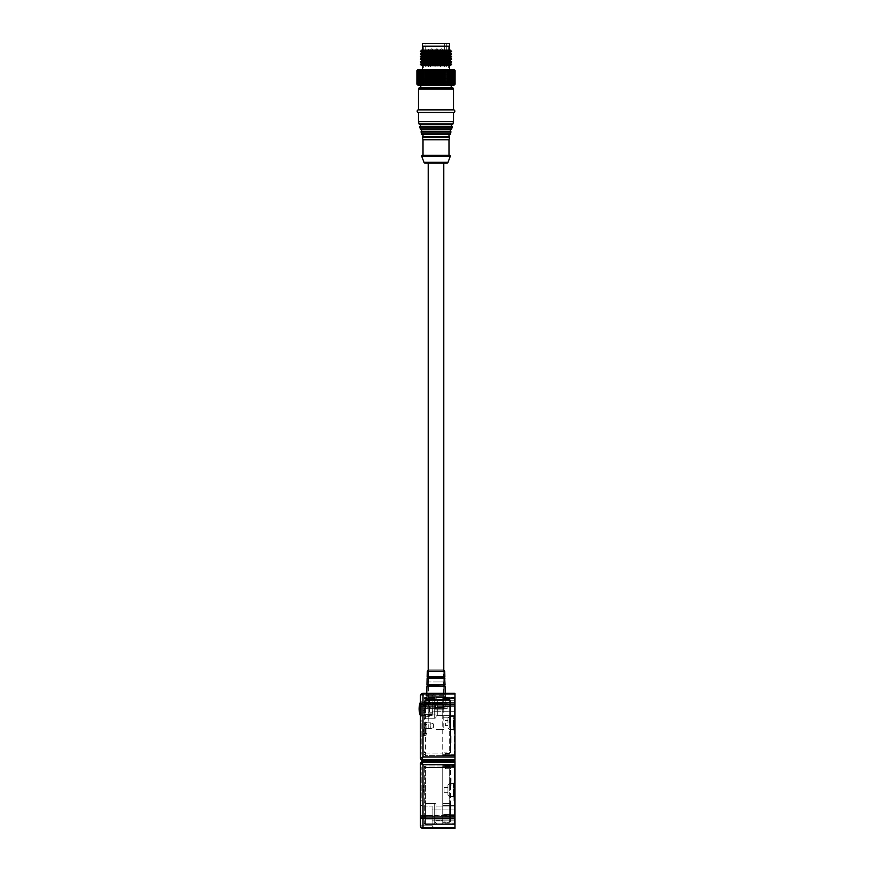 <?xml version="1.0" encoding="UTF-8"?>
<svg xmlns="http://www.w3.org/2000/svg" width="872" height="872" viewBox="0 0 872 872"><rect width="100%" height="100%" fill="white"/><g stroke="black" fill="none" stroke-linecap="round" stroke-linejoin="round"><path stroke-width="0.65" stroke-dasharray="4.36 3.27" d="M453.8 723.019L453.8 729.515L454.454 730.169L454.454 715.879L454.454 730.169L454.454 715.879L454.454 730.169L453.8 729.515L453.8 716.522L454.454 715.879L453.8 716.522L453.8 723.019M449.516 723.019L449.516 716.522L449.516 723.019M447.957 723.019L447.957 718.081L447.957 723.019M445.352 723.019L445.352 725.624L445.352 723.019M425.536 707.039L436 707.301L424.828 707.301L424.828 708.598L436 708.598L424.828 708.598L425.089 712.762L425.089 704.958L425.089 708.86L422.484 708.86L446.911 708.86L436 708.598L447.173 708.598L447.173 707.301L436 707.301L446.911 707.039L425.536 707.039L446.464 707.039M432.883 708.86L432.883 703.66L432.883 708.86M435.477 708.86L435.477 703.66L435.477 708.86M443.281 708.86L443.281 707.824L443.281 708.86M446.464 708.86L425.536 708.86M428.871 669.881L443.129 669.881L428.566 669.881L428.337 681.969L436 681.969L428.337 681.969L428.337 708.86L436 708.86L428.337 708.86M443.663 708.86L436 708.86L443.663 708.86L443.663 681.969L436 681.969L443.663 681.969L443.401 669.881L428.599 669.881L443.129 669.881M446.464 704.184L425.536 704.184L446.911 704.184L436 703.922L447.173 703.922L447.173 702.625L436 702.625L446.911 702.363L425.536 702.363L446.464 702.363M445.221 702.363L436 702.363L445.221 702.363L445.221 700.543L426.79 700.543L445.614 700.543L436 700.281L445.875 700.281L445.875 699.508L436 699.508L445.614 699.246L426.79 699.246L445.211 699.246L445.875 697.687L436 697.687L445.875 697.687L445.875 696.902L436 696.902L445.614 696.652L426.79 696.652L445.211 696.652L445.875 695.093L426.125 695.093L445.875 695.093L445.875 694.308L426.125 694.308L445.875 694.308L426.779 694.047L445.221 694.047L445.211 693.273M426.779 702.363L436 702.363L426.779 702.363L426.779 700.543L436 700.543L426.386 700.543L436 700.281L426.125 700.281L426.125 699.508L436 699.508L426.125 699.508L426.779 697.949L445.221 697.949L426.386 697.949L436 697.687L426.125 697.687L426.125 696.902L436 696.902L426.125 696.902L436 696.652L426.779 696.652L426.779 695.344L445.221 695.344L426.386 695.344L426.79 693.273M436 704.184L445.221 704.184L436 704.184M436 707.039L445.221 707.039L436 707.039M425.536 704.184L436 703.922L424.828 703.922L424.828 702.625L436 702.625L425.536 702.363M436 699.246L426.779 699.246L436 699.246M422.353 78.687L449.647 78.687L422.353 78.687A1.297 1.297 0 0 1 423.661 79.984L423.661 81.281L448.339 81.281L423.661 81.281A1.297 1.297 0 0 1 422.353 82.578L449.647 82.578L422.353 82.578M449.647 78.687A1.297 1.297 0 0 0 448.339 79.984L448.339 81.281A1.297 1.297 0 0 0 449.647 82.578M436 163.14L443.793 163.14L436 163.14M436 729.646L443.793 729.646L436 729.646M436 155.347L448.993 155.347L436 155.347M423.007 139.749L448.993 139.749M418.462 112.466L453.538 112.466M418.462 121.557L453.538 121.557M418.462 109.861L453.538 109.861M436 82.578L451.206 82.578L436 82.578M436 87.778L451.206 87.778L436 87.778M436 74.785L451.206 74.785L436 74.785M436 78.687L451.206 78.687L436 78.687M436 46.194L449.647 46.194L436 46.194M422.353 43.6L446.737 43.6L444.709 43.6L446.737 43.6L446.737 66.991L425.22 66.991L446.737 66.991L446.737 43.6L425.22 43.6L449.647 43.6M429.504 66.991L428.468 66.991L429.504 66.991M441.45 66.991L442.486 66.991L441.45 66.991M436.905 66.991L437.94 66.991L436.905 66.991M431.738 66.991L432.774 66.991L431.738 66.991M422.484 155.347L449.516 155.347M419.759 87.778L452.241 87.778M444.709 66.991L444.709 43.6L444.709 66.991L446.737 66.991L444.709 66.991M436 66.991L434.965 66.991L436 66.991M448.339 74.785L448.339 46.194L448.339 71.406L423.661 71.406L448.339 71.406L449.124 72.191L422.876 72.191L449.124 72.191M423.661 74.785L423.661 46.194L423.661 71.406L422.876 72.191M436 50.096L449.647 50.096L436 50.096M436 85.184L420.664 85.184L436 85.184M436 72.191L420.664 72.191L436 72.191M451.587 53.999L420.413 53.999M450.29 52.691L421.71 52.691M451.587 59.187L420.413 59.187M450.29 57.89L421.71 57.89M451.587 64.386L420.413 64.386M450.29 63.089L421.71 63.089M436 65.683L449.647 65.683L436 65.683M436 69.586L449.647 69.586L436 69.586M450.29 50.096L421.71 50.096M451.587 51.394L420.413 51.394M454.061 85.184L417.939 85.184M417.034 70.621L417.873 69.716L416.925 70.621L416.903 84.137L417.873 85.053L417.034 84.137L417.089 70.621L417.034 84.137M417.089 84.137L418.08 85.053L417.307 84.137L417.307 70.621L418.08 69.716L418.08 85.053M418.484 70.621L418.484 84.137L420.326 85.053L420.326 69.716L419.236 70.621L419.563 69.716L417.732 70.621L418.429 69.716L417.405 70.621L417.307 84.137M417.405 84.137L418.429 85.053L417.732 84.137L417.732 70.621M417.862 70.621L417.732 84.137M417.862 84.137L418.931 85.053L418.298 84.137L418.298 70.621M420.326 85.053L420.326 69.716M420.119 84.137L421.22 85.053L421.22 69.716L420.119 70.621L419.868 84.137M421.22 85.053L421.22 69.716M421.132 84.137L422.222 85.053L422.222 69.716L421.132 70.621L420.849 84.137M422.222 85.053L422.222 69.716M422.266 84.137L423.345 85.053L423.345 69.716L422.266 70.621L421.95 84.137M423.345 85.053L423.345 69.716M423.171 70.621L423.171 84.137M423.509 84.137L424.566 85.053L424.49 70.621L424.49 84.137M424.86 84.137L425.885 85.053L425.907 70.621L425.907 84.137M426.299 84.137L427.28 85.053L427.4 84.137L427.4 70.621L427.4 84.137M427.803 84.137L428.741 85.053L428.959 84.137L428.959 70.621L428.959 84.137M429.384 84.137L430.267 85.053L430.583 84.137L430.583 70.621L430.583 84.137M431.019 84.137L431.836 85.053L432.25 84.137L432.25 70.621L432.25 84.137M432.697 84.137L433.439 85.053L433.94 84.137L433.94 70.621L433.94 84.137M434.398 84.137L435.063 85.053L435.651 84.137L435.651 70.621L435.651 84.137M436.109 84.137L436.698 85.053L437.363 84.137L437.363 70.621L437.363 84.137M437.82 84.137L438.322 85.053L439.063 84.137L439.063 70.621L439.063 84.137M439.51 84.137L439.935 85.053L440.742 84.137L440.742 70.621L440.742 84.137M441.178 84.137L441.515 85.053L442.387 84.137L442.387 70.621L442.387 84.137M442.813 84.137L443.041 85.053L443.968 84.137L443.968 70.621L443.968 84.137M444.382 84.137L444.513 85.053L445.494 84.137L445.494 70.621L445.494 84.137M445.886 84.137L445.919 85.053L446.944 84.137L446.944 70.621L446.944 84.137M447.314 84.137L447.249 85.053L448.306 84.137L448.306 70.621L448.306 84.137M448.644 84.137L448.491 85.053L449.56 84.137L449.56 70.621L449.56 84.137M449.876 84.137L449.625 85.053L450.715 84.137L450.715 70.621L450.715 84.137M450.998 84.137L450.65 85.053L451.751 84.137L451.751 70.621L451.751 84.137M452.001 84.137L451.554 85.053L452.655 84.137L452.655 70.621L452.655 84.137M452.873 84.137L453.418 70.621L453.418 84.137M453.603 84.137L452.993 85.053L454.05 84.137L454.05 70.621L454.05 84.137M454.203 84.137L453.505 85.053L454.541 84.137L454.541 70.621L454.541 84.137M454.65 84.137L453.876 85.053L454.879 84.137L454.879 70.621L454.879 84.137M454.944 84.137L454.356 84.878M419.236 70.621L419.236 84.137M419.018 84.137L419.018 70.621M450.29 55.296L421.71 55.296M419.563 69.716L419.563 85.053M451.587 56.593L420.413 56.593M418.931 69.716L418.931 85.053M450.29 60.495L421.71 60.495M451.587 61.792L420.413 61.792M418.429 69.716L418.429 85.053M450.29 65.683L421.71 65.683M418.08 69.716L417.089 70.621M417.939 69.586L454.061 69.586M454.356 69.88L454.944 70.621M454.879 70.621L453.876 69.716L454.65 70.621M454.541 70.621L453.505 69.716L454.203 70.621M454.05 70.621L452.993 69.716L453.603 70.621M453.418 70.621L452.339 69.716L452.873 70.621M452.655 70.621L451.554 69.716L452.001 70.621M451.751 70.621L450.65 69.716L450.998 70.621M450.715 70.621L449.625 69.716L449.876 70.621M449.56 70.621L448.491 69.716L448.644 70.621M448.306 70.621L447.249 69.716L447.314 70.621M446.944 70.621L445.919 69.716L445.886 70.621M445.494 70.621L444.513 69.716L444.382 70.621M443.968 70.621L443.041 69.716L442.813 70.621M442.387 70.621L441.515 69.716L441.178 70.621M440.742 70.621L439.935 69.716L439.51 70.621M439.063 70.621L438.322 69.716L437.82 70.621M437.363 70.621L436.698 69.716L436.109 70.621M435.651 70.621L435.063 69.716L434.398 70.621M433.94 70.621L433.439 69.716L432.697 70.621M432.25 70.621L431.836 69.716L431.019 70.621M430.583 70.621L430.267 69.716L429.384 70.621M428.959 70.621L428.741 69.716L427.803 70.621M427.4 70.621L427.28 69.716L426.299 70.621M425.907 70.621L425.885 69.716L424.86 70.621M424.49 70.621L424.566 69.716L423.509 70.621M424.566 85.053L424.566 69.716M417.873 69.716L417.873 85.053M425.885 85.053L425.885 69.716M417.808 69.716L417.808 85.053M427.28 85.053L427.28 69.716M417.895 69.716L417.895 85.053M428.741 85.053L428.741 69.716M418.124 69.716L418.124 85.053M430.267 85.053L430.267 69.716M418.495 69.716L418.495 85.053M431.836 85.053L431.836 69.716M419.007 69.716L419.007 85.053M433.439 85.053L433.439 69.716M419.661 69.716L419.661 85.053M435.063 85.053L435.063 69.716M420.446 69.716L420.446 85.053M436.698 85.053L436.698 69.716M421.35 69.716L421.35 85.053M438.322 85.053L438.322 69.716M422.375 69.716L422.375 85.053M439.935 85.053L439.935 69.716M423.509 69.716L423.509 85.053M441.515 85.053L441.515 69.716M424.751 69.716L424.751 85.053M443.041 85.053L443.041 69.716M444.513 85.053L444.513 69.716M445.919 85.053L445.919 69.716M447.249 85.053L447.249 69.716M448.491 85.053L448.491 69.716M449.625 85.053L449.625 69.716M450.65 85.053L450.65 69.716M451.554 85.053L451.554 69.716M452.339 85.053L452.339 69.716M452.993 85.053L452.993 69.716M453.505 85.053L453.505 69.716M453.876 85.053L453.876 69.716M454.105 85.053L454.105 69.716M455.064 84.137L455.064 70.621L455.086 84.137M454.192 85.053L454.192 69.716M454.127 85.053L454.127 69.716M447.434 69.716L447.434 85.053M453.92 85.053L453.92 69.716M448.655 69.716L448.655 85.053M453.571 85.053L453.571 69.716M449.778 69.716L449.778 85.053M453.069 85.053L453.069 69.716M450.78 69.716L450.78 85.053M452.437 85.053L452.437 69.716M451.674 69.716L451.674 85.053M453.157 723.019L453.157 716.522L454.454 715.225L454.454 730.823L454.454 715.225L454.454 730.823L454.454 715.225L453.157 716.522L453.157 729.515L454.454 730.823L453.157 729.515L453.157 723.019M450.552 723.019L450.552 716.522L450.552 723.019M454.454 721.874L454.454 729.711L454.454 720.686L454.454 729.711L454.454 720.686L453.93 728.512L453.93 721.874M454.454 706.266L454.454 715.749L454.454 697.295L454.454 715.749L454.454 706.266L442.758 706.266L442.758 715.749L454.454 715.749L442.758 715.749L442.758 698.592L442.758 715.749L454.454 715.749L442.758 715.749L442.758 698.592L442.758 755.512L454.454 755.512L454.454 754.204L454.454 755.512L442.758 755.512L444.055 755.512L442.758 755.512L442.758 697.295L454.454 697.295L442.758 697.295L454.454 697.295L442.758 697.295L454.454 697.295L442.758 697.295L442.758 717.83L442.758 706.266L454.454 706.266M454.454 697.676L454.454 705.873L454.454 697.676L442.758 697.676L442.758 704.947L442.758 697.295L454.454 697.676M454.454 705.873L454.454 754.204L454.454 705.873L442.758 705.873L442.758 704.947L442.758 705.873L454.454 705.873M454.454 728.523L453.93 729.711L453.93 728.512M447.957 697.295L446.649 697.295L447.957 697.295L447.957 699.377L446.649 700.674L447.957 699.377L449.254 699.377L442.758 699.377L449.254 699.377L447.957 699.377L447.957 697.295M445.352 755.512L444.055 755.512L445.352 755.512L445.352 753.43L444.055 752.133L445.352 753.43L449.254 753.43L445.352 753.43L445.352 755.512M442.758 698.592L442.758 697.295L442.758 698.592L454.454 698.592L442.758 698.592M442.758 717.83L449.254 717.83L449.254 700.674L442.758 700.674L449.254 700.674L449.254 717.83L449.254 700.674L446.649 700.674L446.649 697.295L446.649 700.674L449.254 700.674L449.254 699.377L442.758 699.377L449.254 699.377A1.297 1.297 0 0 1 450.552 700.674L450.552 719.128L450.552 700.674A1.297 0.916 180 0 0 449.254 699.758A1.297 0.916 180 0 1 450.552 700.674A1.297 1.297 0 0 0 449.254 699.377A1.297 1.297 0 0 1 450.552 700.674A1.297 1.297 0 0 0 449.254 699.377A1.297 1.297 0 0 1 450.552 700.674A1.297 1.297 0 0 0 449.254 699.377A1.297 1.297 0 0 1 450.552 700.674L449.254 700.674L449.254 717.83L442.758 717.83M450.552 736.502L450.552 735.87M451.075 741.691L451.075 736.033L451.075 742.682L451.075 740.775L450.552 741.691M450.552 752.133L450.552 706.734L450.552 752.133A1.297 1.297 0 0 1 449.254 753.43A1.297 1.297 0 0 0 450.552 752.133L444.055 752.133L444.055 755.512L444.055 752.133L449.254 752.133L449.254 706.734L449.254 752.133L450.552 752.133A1.297 1.297 0 0 1 449.254 753.43L449.254 752.133L449.254 753.43A1.297 1.297 0 0 0 450.552 752.133M450.552 742.519L451.075 736.033L450.552 742.519M451.075 735.87L451.075 742.682L450.552 738.628M449.254 705.808A1.297 0.916 0 0 1 450.552 706.734A1.297 0.916 0 0 0 449.254 705.808L442.758 705.808L449.254 705.808L449.254 699.758L449.254 706.734L442.758 706.734L449.254 706.734L449.254 705.808M450.552 719.128A1.297 1.297 0 0 0 449.254 717.83A1.297 1.297 0 0 1 450.552 719.128A1.297 1.297 0 0 0 449.254 717.83A1.297 1.297 0 0 1 450.552 719.128A1.297 1.297 0 0 0 449.254 717.83A1.297 1.297 0 0 1 450.552 719.128M451.075 738.628L451.075 736.502M451.075 742.682L451.075 736.033L450.552 742.682M432.883 710.756L432.883 706.974L432.883 713.797L432.098 714.582L421.71 714.582L421.71 703.148L421.71 715.749L421.71 701.84L421.71 714.582L429.504 714.582L429.504 708.86L429.504 716.261L429.504 701.459L429.504 714.582M429.765 704.042L429.765 702.876L432.098 703.279L432.098 704.042L429.765 704.042L429.765 703.279L432.098 703.148L432.883 703.922L432.883 706.974M429.504 703.148L421.71 703.148L432.098 703.148L432.098 713.678L429.765 713.678L429.765 714.441L432.098 714.441L432.098 704.042L429.765 703.693M421.71 709.372L421.71 708.358L421.71 709.372M420.413 708.86L420.413 701.84L420.413 708.86M432.883 712.784L432.883 704.936L432.883 712.784L424.304 712.784L424.304 704.936L424.304 712.784L421.71 710.189M432.883 712.762L425.089 712.762L422.484 708.86L425.089 704.958L432.883 704.958L424.304 704.936L421.71 707.541M429.765 714.844L432.098 714.441L432.098 713.678L429.765 714.441M425.089 724.458A0.785 0.785 0 0 1 424.304 723.673C424.304 721.449 424.304 721.449 424.304 723.673C424.304 721.449 424.304 721.449 424.304 723.673L424.304 727.837L424.304 723.673C424.304 721.449 424.304 721.449 424.304 723.673C424.304 721.449 424.304 721.449 424.304 723.673L424.304 728.894L424.304 723.673A0.785 0.785 0 0 0 425.089 724.458L426.909 724.458L425.089 724.458L426.909 724.458L426.909 727.052L424.304 727.837L424.304 733.548C424.304 736.23 424.304 736.23 424.304 733.548C424.304 736.23 424.304 736.23 424.304 733.548L424.304 728.894L424.304 733.548C424.304 736.23 424.304 736.23 424.304 733.548C424.304 736.23 424.304 736.23 424.304 733.548L424.304 727.837A0.785 0.785 0 0 1 425.089 727.052L424.304 727.837A0.785 0.785 0 0 1 425.089 727.052A0.785 0.785 0 0 0 424.304 727.837L425.089 727.052A0.785 0.785 0 0 0 424.304 727.837A0.785 0.785 0 0 1 425.089 727.052L424.304 727.837A0.785 0.785 0 0 1 425.089 727.052L426.909 727.052L426.909 724.458L426.909 727.052L425.089 727.052L426.909 727.052L426.909 722.844L430.801 722.844L430.801 728.632L426.909 728.632L430.801 728.632L433.406 727.542L430.801 728.632L430.801 725.755L430.801 728.665L425.089 728.447L426.909 728.447L426.909 734.845L426.909 728.447L424.304 728.894L426.909 728.447L426.909 727.052L426.909 734.845L426.909 727.052L425.089 727.052L426.909 727.052L426.909 724.458L425.089 724.458A0.785 0.785 0 0 1 424.304 723.673L425.089 724.458L424.304 723.673A0.785 0.785 0 0 0 425.089 724.458L424.304 723.673L426.909 724.458L426.909 722.768L430.801 722.866L430.801 725.755L430.801 722.866L426.909 722.768L426.909 724.458L425.089 724.458L425.089 725.755L425.089 722.768L425.089 724.458M424.304 711.214L424.304 700.783C424.969 701.764 424.969 703.791 424.304 706.876L425.601 704.903A1.297 0.916 0 0 0 424.304 705.819L425.601 705.819L425.601 753.037L424.304 752.503M426.909 702.363L445.091 702.363L426.909 702.363L426.909 693.273L445.091 693.273L426.909 693.273M445.091 702.363L445.091 693.273M454.966 711.716L432.098 711.716L432.098 700.805L454.966 700.805L454.966 711.716L432.098 711.716L432.098 700.805L432.098 711.716L454.966 711.716L454.966 700.805L454.966 711.716L454.966 700.805L432.098 700.805L432.098 711.716L454.966 711.716M433.406 723.967L433.406 727.542L433.406 723.967L433.406 727.542L433.406 723.967L430.801 722.866L433.406 723.967M433.406 723.934L433.406 727.564L430.801 728.665L433.406 727.564L433.406 723.934L433.406 727.564L433.406 723.934L430.801 722.844L433.406 723.934M424.304 729.646L423.781 736.132L424.304 729.646M424.304 703.66L424.304 719.52L424.304 703.66A1.297 1.297 0 0 1 425.601 702.363A1.297 1.297 0 0 0 424.304 703.66A1.297 1.297 0 0 1 425.601 702.363L442.758 702.363L425.601 702.363A1.297 1.297 0 0 0 424.304 703.66L425.601 703.66L425.601 706.266L424.304 706.266L425.601 706.266L425.601 703.66L424.304 703.66M424.304 731.772L423.781 729.483L423.781 736.132L423.781 729.483L424.304 731.772M424.304 719.52A1.297 1.297 0 0 1 425.601 718.212A1.297 1.297 0 0 0 424.304 719.52A1.297 1.297 0 0 1 425.601 718.212A1.297 1.297 0 0 0 424.304 719.52A1.297 1.297 0 0 1 425.601 718.212L434.703 718.212L425.601 718.212L434.703 718.212L425.601 718.212L425.601 706.266L425.601 718.212L425.601 706.266L424.304 706.266M424.304 704.402L424.304 698.461A1.297 0.916 180 0 1 425.601 697.546A1.297 0.916 180 0 0 424.304 698.461A1.297 1.297 0 0 1 425.601 697.164L454.966 697.164L425.601 697.164A1.297 1.297 0 0 0 424.304 698.461L424.304 700.783M425.601 753.037L442.758 753.037L425.601 753.037L425.601 755.643L424.304 754.335L425.601 755.643L454.966 755.643L425.601 755.643L425.601 753.037L424.304 751.206M454.966 754.335L454.966 705.819L454.966 755.643L454.966 754.335L442.758 754.335L442.758 755.643L442.758 753.037L442.758 755.643L442.758 754.335L454.966 754.335M449.778 702.363L442.758 702.363L449.778 702.363L449.778 700.805L447.696 700.281L449.778 700.805L449.778 702.363M424.599 706.266L434.703 706.266L434.703 718.212A1.297 1.297 0 0 0 436 716.915L436 706.266L436 716.915A1.297 1.297 0 0 1 434.703 718.212L434.703 706.266L425.601 706.266L434.703 706.266L425.601 706.266L425.601 698.461L424.304 698.461A1.297 1.297 0 0 1 425.601 697.164A1.297 1.297 0 0 0 424.304 698.461A1.297 1.297 0 0 1 425.601 697.164L454.966 697.164L442.758 697.164L454.966 697.164L442.758 697.164L442.758 703.66L437.297 703.66L442.758 703.66L442.758 698.461L442.758 699.769L437.297 699.769L437.297 706.266L437.297 699.769L436 698.461L436.948 697.164L436 698.461L437.297 699.769L442.758 699.769L442.758 697.164L442.758 703.66L442.758 697.164L447.696 697.164L447.696 700.281L447.696 697.164L425.601 697.164L454.966 697.546L454.966 704.903L454.966 697.164L454.966 715.618L454.966 697.164L454.966 715.618L454.966 697.164L425.601 697.546L425.601 705.819L454.966 705.819L454.966 704.903L454.966 705.819L424.686 705.819M454.966 759.534L421.71 759.534L454.966 759.534L421.71 759.534L423.007 756.94L454.966 756.94L454.966 760.319M454.966 756.94L454.966 704.74L423.007 704.74L423.007 756.94L420.413 758.237L420.413 695.867A2.594 1.842 180 0 1 423.007 694.025L423.007 702.897A2.594 1.842 0 0 0 420.413 704.74L423.007 704.74L423.007 702.897L454.966 702.897L454.966 704.74M454.966 702.897L454.966 694.025L423.007 694.025L423.007 693.273L454.966 693.273L454.966 694.025M426.909 725.755L426.909 727.052L425.089 727.052L426.909 727.052L426.909 725.755M437.297 702.363A1.297 1.297 0 0 0 436 703.66A1.297 1.297 0 0 1 437.297 702.363L437.297 703.66L437.297 702.363M436 706.266L436 716.915L436 698.461L436 706.266L434.703 706.266L434.703 718.212A1.297 1.297 0 0 0 436 716.915A1.297 1.297 0 0 1 437.297 715.618L454.966 715.618L437.297 715.618A1.297 1.297 0 0 0 436 716.915A1.297 1.297 0 0 1 437.297 715.618A1.297 1.297 0 0 0 436 716.915A1.297 1.297 0 0 1 437.297 715.618L437.297 706.266L454.966 706.266L437.297 706.266L437.297 715.618L437.297 703.66L437.297 706.266L454.966 706.266L437.297 706.266L437.297 715.618A1.297 1.297 0 0 0 436 716.915A1.297 1.297 0 0 1 434.703 718.212L434.703 698.461L425.601 698.461L434.703 698.461L434.703 697.164L434.703 698.461L436 698.461L434.703 698.461L434.703 706.266L436 706.266L434.703 706.266L434.703 703.66L425.601 703.66L425.601 702.363L425.601 703.66L434.703 703.66L434.703 702.363L434.703 703.66L436 703.66L434.703 703.66L434.703 706.266L436 706.266M434.703 693.273L423.007 693.273L434.703 693.273L432.098 695.867L432.098 706.266L432.098 695.867L434.703 693.273M454.966 700.805L432.098 700.805L454.966 700.805M442.758 699.769L442.758 697.164L442.758 699.769L449.254 699.758L442.758 699.758M426.909 722.866L426.909 728.665L426.909 722.866M426.909 728.469L430.801 728.665L430.801 722.844L426.909 722.844L426.909 728.469M432.098 715.618L432.098 695.867L432.098 715.618L423.007 715.618L432.098 715.618M421.71 760.319L421.71 759.534A1.297 1.297 0 0 1 420.413 758.237A1.297 1.297 0 0 0 421.71 759.534M421.71 708.86L421.71 715.879L421.71 708.86M420.413 706.266L420.413 718.212L420.413 695.867L420.413 718.212L420.413 706.266L423.007 706.266L423.007 715.618A2.594 2.594 0 0 0 420.413 718.212A2.594 2.594 0 0 1 423.007 715.618A2.594 2.594 0 0 0 420.413 718.212A2.594 2.594 0 0 1 423.007 715.618L423.007 706.266L432.098 706.266L423.007 706.266L423.007 693.273A2.594 2.594 0 0 0 420.413 695.867A2.594 2.594 0 0 1 423.007 693.273A2.594 2.594 0 0 0 420.413 695.867A2.594 2.594 0 0 1 423.007 693.273A2.594 2.594 0 0 0 420.413 695.867A2.594 2.594 0 0 1 423.007 693.273L423.007 695.867L432.098 695.867L423.007 695.867L423.007 693.273A2.594 2.594 0 0 0 420.413 695.867A2.594 2.594 0 0 1 423.007 693.273L423.007 695.867L432.098 695.867L423.007 695.867L423.007 706.266L432.098 706.266L423.007 706.266L423.007 695.867L420.413 695.867A2.594 2.594 0 0 1 423.007 693.273A2.594 2.594 0 0 0 420.413 695.867L423.007 695.867L423.007 715.618L423.007 706.266L420.413 706.266M420.413 720.555L420.413 725.755L420.413 720.555L421.187 720.555L421.187 749.135L421.187 720.555L420.413 720.555M420.413 749.135L420.413 725.755L420.413 754.335L420.413 749.135L421.187 749.135L421.187 754.335L421.187 749.135L420.413 749.135M420.413 754.335L421.187 754.335L420.413 754.335M454.454 790.065L454.454 797.869L454.454 790.065M453.157 790.065L453.157 796.561L453.157 790.065L453.157 796.561L454.454 797.869L454.454 782.271L454.454 797.869L453.157 796.561L453.157 783.568L454.454 782.271L453.157 783.568L453.157 790.065M450.552 790.065L450.552 783.568L450.552 790.065M454.454 799.798L454.454 791.95L453.93 800.987L453.93 791.95L453.93 800.987L453.93 793.16L454.454 799.798M454.454 805.532L454.454 824.367L454.454 805.532L454.454 824.367L454.454 805.532L442.758 805.532L454.454 805.532L442.758 805.532L442.758 814.753L442.758 805.532L454.454 805.532M454.454 823.996L454.454 815.146L454.454 823.996L442.758 823.996L442.758 816.072L442.758 824.367L454.454 824.367L442.758 824.367L454.454 824.367L442.758 824.367L454.454 824.367L442.758 824.367L442.758 805.532L442.758 824.367L442.758 823.07L442.758 824.367L454.454 823.996M454.454 815.146L454.454 765.387L454.454 815.146L442.758 815.146L442.758 766.684L442.758 816.072L442.758 815.146L454.454 815.146M454.454 793.139L453.93 791.95L453.93 793.16M442.758 765.387L454.454 765.387L442.758 765.387L445.352 765.387L442.758 765.387L442.758 822.296L442.758 765.387M446.649 765.387L445.352 765.387L446.649 765.387L446.649 767.458L445.352 767.458L445.352 765.387L445.352 768.755L446.649 767.458L446.649 765.387M442.758 814.83L449.254 814.83L449.254 767.458L445.352 767.458M442.758 820.999L449.254 820.999L449.254 803.45L449.254 814.753L442.758 814.753L449.254 814.753L449.254 803.45A1.297 1.297 0 0 0 450.552 802.153A1.297 1.297 0 0 1 449.254 803.45A1.297 1.297 0 0 0 450.552 802.153A1.297 1.297 0 0 1 449.254 803.45L442.758 803.45L449.254 803.45L442.758 803.45L449.254 803.45L449.254 814.753L442.758 814.753L454.454 814.753L442.758 814.753L454.454 814.753L442.758 814.753L449.254 814.753L449.254 820.999L442.758 820.999L449.254 820.999L449.254 822.296L442.758 822.296L449.254 822.296A1.297 1.297 0 0 0 450.552 820.999L450.552 802.153L450.552 820.999L450.552 802.153L450.552 820.999L450.552 814.284L450.552 820.999L449.254 822.296A1.297 1.297 0 0 0 450.552 820.999L449.254 822.296L449.254 814.83L450.552 814.284L450.552 768.755L450.552 814.284A1.297 0.916 180 0 1 449.254 815.211L449.254 821.914A1.297 0.916 0 0 0 450.552 820.999A1.297 1.297 0 0 1 449.254 822.296L449.254 814.753L449.254 822.296A1.297 1.297 0 0 0 450.552 820.999A1.297 1.297 0 0 1 449.254 822.296L442.758 821.914M445.352 768.755L449.254 768.755L449.254 767.458L446.649 767.458M450.552 780.669L450.552 785.432L450.552 778.195L450.552 785.247L450.552 778.195L450.552 785.247L450.552 778.38L450.552 785.247L450.552 778.38L450.552 785.247L451.075 779.96L451.075 785.432L451.075 778.195L451.075 785.247L451.075 778.195L451.075 783.656L450.552 780.669M449.254 767.458A1.297 1.297 0 0 1 450.552 768.755A1.297 1.297 0 0 0 449.254 767.458L450.552 768.755L449.254 768.755L449.254 814.284L442.758 814.284M454.966 809.946L432.098 809.946L432.098 820.868L454.966 820.868L454.966 809.946L432.098 809.946L432.098 820.868L432.098 809.946L454.966 809.946L454.966 820.868L454.966 809.946L454.966 820.868L432.098 820.868L432.098 809.946L454.966 809.946M424.304 789.923L423.781 785.607L423.781 792.179L423.781 785.607L423.781 792.179L424.304 789.923M424.304 767.327L424.304 823.201L424.304 767.327A1.297 1.297 0 0 1 425.601 766.03A1.297 1.297 0 0 0 424.304 767.327A1.297 1.297 0 0 1 425.601 766.03A1.297 1.297 0 0 0 424.304 767.327A1.297 1.297 0 0 1 425.601 766.03A1.297 1.297 0 0 0 424.304 767.327L425.601 767.327L425.601 815.854L424.304 815.854A1.297 0.916 180 0 0 425.601 816.77A1.297 0.916 180 0 1 424.304 815.854L425.601 815.854L425.601 767.327L424.304 767.327A1.297 1.297 0 0 1 425.601 766.03L454.966 766.03L425.601 766.03A1.297 1.297 0 0 0 424.304 767.327M424.304 785.443L423.781 787.351M424.304 786.108L423.781 787.58L423.781 785.443M423.781 787.405L423.781 786.108M425.601 824.116A1.297 0.916 0 0 1 424.304 823.201A1.297 0.916 0 0 0 425.601 824.116L425.601 816.77L425.601 824.498L424.304 823.201A1.297 1.297 0 0 0 425.601 824.498L424.304 823.201A1.297 1.297 0 0 0 425.601 824.498L454.966 824.498L425.601 824.498A1.297 1.297 0 0 1 424.304 823.201A1.297 1.297 0 0 0 425.601 824.498L454.966 824.498L425.601 824.498A1.297 1.297 0 0 1 424.304 823.201A1.297 1.297 0 0 0 425.601 824.498L454.966 824.498L425.601 824.498A1.297 1.297 0 0 1 424.304 823.201L434.703 823.201L425.601 823.201L425.601 824.498L425.601 815.407L424.304 815.407L425.601 815.407L425.601 803.45A1.297 1.297 0 0 1 424.304 802.153A1.297 1.297 0 0 0 425.601 803.45A1.297 1.297 0 0 1 424.304 802.153A1.297 1.297 0 0 0 425.601 803.45L434.703 803.45L425.601 803.45L434.703 803.45L425.601 803.45L425.601 823.201L424.304 823.201A1.297 1.297 0 0 0 425.601 824.498L454.966 824.116L454.966 806.055L454.966 824.498L454.966 806.055L454.966 824.498L425.601 824.116M454.966 767.327L454.966 815.854L454.966 766.03L454.966 767.327L425.601 767.327L425.601 766.03L425.601 767.327L454.966 767.327M420.413 816.933L420.413 763.436L423.007 764.733L423.007 816.933L420.413 816.933L420.413 815.407L423.007 815.407L420.413 815.407L423.007 815.407L423.007 806.055L423.007 815.407L432.098 815.407L423.007 815.407L423.007 825.806L423.007 815.407L420.413 815.407L420.413 803.45L420.413 825.806L423.007 825.806L420.413 825.806L423.007 825.806L423.007 806.055L423.007 815.407L432.098 815.407L423.007 815.407L423.007 825.806L420.413 825.806A2.594 2.594 0 0 0 423.007 828.4L423.007 825.806L432.098 825.806L423.007 825.806L423.007 828.4A2.594 2.594 0 0 1 420.413 825.806A2.594 2.594 0 0 0 423.007 828.4L423.007 825.806L432.098 825.806L432.098 806.055L432.098 825.806L434.703 828.4L432.098 825.806L432.098 806.055L432.098 825.806L423.007 825.806L423.007 828.4A2.594 2.594 0 0 1 420.413 825.806A2.594 2.594 0 0 0 423.007 828.4A2.594 2.594 0 0 1 420.413 825.806A2.594 2.594 0 0 0 423.007 828.4A2.594 2.594 0 0 1 420.413 825.806L420.413 803.45L420.413 825.806A2.594 2.594 0 0 0 423.007 828.4L434.703 828.4L423.007 828.4L423.007 827.637L454.966 827.637L454.966 818.764L423.007 818.764L423.007 827.637A2.594 1.842 0 0 1 420.413 825.806L420.413 816.933A2.594 1.842 180 0 0 423.007 818.764L423.007 816.933L454.966 816.933L454.966 818.764M454.966 816.933L454.966 764.733L423.007 764.733M454.966 761.354L454.966 764.733M454.966 827.637L454.966 828.4M454.966 816.77L454.966 815.854L454.966 816.77L425.601 816.77L425.601 815.854L425.601 816.77L454.966 816.77M446.649 767.589L424.304 767.589L446.649 767.589L446.649 766.03L446.649 767.589L424.304 767.589L446.649 767.589L446.649 766.03L446.649 767.589M442.758 823.201L442.758 820.607L436 820.607L436 821.904L434.703 823.201L436 821.904L436 820.607L442.758 820.607L442.758 824.498L442.758 820.607L442.758 823.201L454.966 823.201L442.758 823.201M425.601 803.45L425.601 823.201L425.601 815.407L434.703 815.407L434.703 803.45L434.703 823.201L434.703 815.407L436 815.407L436 821.904L436 804.747L436 823.201L436 804.747L436 823.201L437.297 824.498A1.297 1.297 0 0 1 436 823.201A1.297 1.297 0 0 0 437.297 824.498L436 823.201L436 806.055L454.966 806.055L436 806.055L436 820.607L436 815.407L454.966 815.407L424.304 815.407L425.601 815.407L425.601 803.45A1.297 1.297 0 0 1 424.304 802.153M434.703 803.45A1.297 1.297 0 0 1 436 804.747A1.297 1.297 0 0 0 434.703 803.45A1.297 1.297 0 0 1 436 804.747A1.297 1.297 0 0 0 434.703 803.45L434.703 815.407L425.601 815.407L434.703 815.407L434.703 803.45A1.297 1.297 0 0 1 436 804.747M421.71 761.354L421.71 762.139A1.297 1.297 0 0 0 420.413 763.436A1.297 1.297 0 0 1 421.71 762.139L454.966 762.139M454.966 820.868L432.098 820.868L454.966 820.868M454.966 806.055L436 806.055L454.966 806.055M432.098 825.806L434.703 828.4L432.098 825.806M423.007 806.055L432.098 806.055L423.007 806.055A2.594 2.594 0 0 1 420.413 803.45A2.594 2.594 0 0 0 423.007 806.055A2.594 2.594 0 0 1 420.413 803.45A2.594 2.594 0 0 0 423.007 806.055A2.594 2.594 0 0 1 420.413 803.45A2.594 2.594 0 0 0 423.007 806.055M420.413 801.117L420.413 795.918L420.413 801.117L421.187 801.117L421.187 772.527L421.187 801.117L420.413 801.117M420.413 772.527L420.413 795.918L420.413 767.327L420.413 772.527L421.187 772.527L421.187 767.327L421.187 772.527L420.413 772.527M420.413 767.327L421.187 767.327L420.413 767.327M453.669 783.699L453.669 796.441L453.669 783.699L454.454 782.925L453.669 783.699L449.254 783.699L449.254 790.065L449.254 783.699L453.669 783.699M449.254 796.441L453.669 796.441L453.669 790.065L453.669 796.441L454.454 797.215L453.669 796.441L449.254 796.441L449.254 783.699L449.254 796.441L447.957 795.133L447.957 785.007L447.957 795.133L447.957 785.007L447.957 795.133L449.254 796.441M444.055 792.67L444.055 787.471L447.957 787.471L447.957 792.67L447.957 787.471L447.957 792.67L447.957 787.471L444.055 787.471L444.055 792.67L447.957 792.67L444.055 792.67L444.055 787.471L444.055 792.67M444.731 671.157L427.269 671.157M444.862 676.944L427.138 676.944M427.291 678.165L444.709 678.165M444.687 677.195L427.313 677.195M444.894 678.416L427.106 678.416M445.025 684.727L426.975 684.727M427.127 685.97L444.873 685.97M444.851 684.978L427.149 684.978M445.058 686.22L426.942 686.22M449.843 134.528L422.157 134.528M422.615 136.348L449.385 136.348M451.097 129.481L420.904 129.481M421.35 131.301L450.65 131.301M452.361 124.434L419.639 124.434M420.097 126.266L451.903 126.266M423.661 79.984L448.339 79.984L423.661 79.984M423.988 162.301L448.012 162.301M421.754 156.393L450.246 156.393M418.462 89.075L453.538 89.075M434.965 66.991L434.965 49.835L436 49.835L434.965 49.835C435.651 48.472 436.349 48.472 437.036 49.835L436 49.835L437.036 49.835L437.036 66.991M428.468 66.991L428.468 49.835L429.504 49.835L428.468 49.835C429.155 48.472 429.852 48.472 430.539 49.835L429.504 49.835L430.539 49.835L430.539 66.991M442.486 49.835L441.45 49.835L442.486 49.835L441.45 49.835L442.486 49.835L442.486 66.991L442.486 49.835C441.799 48.472 441.101 48.472 440.415 49.835L441.45 49.835L440.415 49.835L441.45 49.835L440.415 49.835L440.415 66.991L440.415 49.835C441.101 48.472 441.799 48.472 442.486 49.835M437.94 49.835L436.905 49.835L437.94 49.835L436.905 49.835L437.94 49.835L437.94 66.991L437.94 49.835C437.254 48.472 436.556 48.472 435.869 49.835L436.905 49.835L435.869 49.835L436.905 49.835L435.869 49.835L435.869 66.991L435.869 49.835C436.556 48.472 437.254 48.472 437.94 49.835M432.774 49.835L431.738 49.835L432.774 49.835L431.738 49.835L432.774 49.835L432.774 66.991L432.774 49.835C432.087 48.472 431.389 48.472 430.703 49.835L431.738 49.835L430.703 49.835L431.738 49.835L430.703 49.835L430.703 66.991L430.703 49.835C431.389 48.472 432.087 48.472 432.774 49.835M422.353 137.133L449.647 137.133M421.558 133.95L450.443 133.95M421.089 132.097L450.911 132.097M420.293 128.903L451.707 128.903M419.835 127.05L452.165 127.05M419.04 123.868L452.96 123.868M442.758 704.947L454.454 704.947L442.758 704.947M442.758 754.204L454.454 754.204L442.758 754.204M442.758 706.266L449.254 706.266L442.758 706.266M449.254 699.377L449.254 700.674L450.552 700.674L449.254 700.674L449.254 699.377A1.297 1.297 0 0 1 450.552 700.674L449.254 700.674L449.254 699.377A1.297 1.297 0 0 1 450.552 700.674A1.297 1.297 0 0 0 449.254 699.377L449.254 699.377A1.297 1.297 0 0 1 450.552 700.674M450.552 706.734L449.254 706.734L450.552 706.734M450.552 706.266L449.254 706.266L450.552 706.266M425.089 727.052L425.089 734.845L425.089 727.052L425.089 733.548L424.304 733.548L425.089 733.548L425.089 734.845L425.089 733.548L424.304 733.548L425.089 733.548L425.089 727.052A0.785 0.785 0 0 0 424.304 727.837M425.601 718.212L425.601 698.461L424.304 698.461A1.297 1.297 0 0 1 425.601 697.164A1.297 1.297 0 0 0 424.304 698.461A1.297 1.297 0 0 1 425.601 697.164L425.601 704.903L454.966 704.903L425.601 704.903M426.909 733.548L425.089 733.548L426.909 733.548M434.703 718.212A1.297 1.297 0 0 0 436 716.915M442.758 698.461L454.966 698.461L442.758 698.461M437.297 703.66L436 703.66L437.297 703.66M423.007 695.867L420.413 695.867L423.007 695.867M423.007 715.618A2.594 2.594 0 0 0 420.413 718.212A2.594 2.594 0 0 1 423.007 715.618M420.413 725.755L421.187 725.755L420.413 725.755M442.758 823.07L454.454 823.07L442.758 823.07M442.758 816.072L454.454 816.072L442.758 816.072M442.758 766.684L454.454 766.684L442.758 766.684M442.758 815.211L449.254 815.211L449.254 814.284L450.552 814.284M450.552 814.753L449.254 814.753L450.552 814.753M450.552 820.999L449.254 820.999L450.552 820.999A1.297 1.297 0 0 1 449.254 822.296A1.297 1.297 0 0 0 450.552 820.999L449.254 820.999L449.254 822.296A1.297 1.297 0 0 0 450.552 820.999M450.552 802.153A1.297 1.297 0 0 1 449.254 803.45M454.966 815.854L425.601 815.854L454.966 815.854M425.601 824.498L425.601 823.201L425.601 824.498M434.703 823.201L425.601 823.201L434.703 823.201L434.703 815.407L434.703 824.498L434.703 823.201L436 823.201L434.703 823.201M454.966 823.201L436 823.201L454.966 823.201M434.703 815.407L436 815.407L434.703 815.407M420.413 825.806A2.594 2.594 0 0 0 423.007 828.4M420.413 795.918L421.187 795.918L420.413 795.918M449.516 729.515L453.8 729.515L449.516 729.515L447.957 727.957L449.516 729.515M445.352 725.624L447.957 725.624L445.352 725.624M449.516 716.522L453.8 716.522L449.516 716.522L447.957 718.081L449.516 716.522M445.352 720.425L447.957 720.425L445.352 720.425M435.477 714.059L432.883 714.059M443.281 709.895L435.477 709.895L443.281 709.895M435.477 703.66L432.883 703.66M443.281 707.824L435.477 707.824L443.281 707.824M445.221 704.184L445.221 707.039M426.779 704.184L426.779 707.039M443.793 670.088L443.793 729.646M451.206 82.578L451.206 85.184M451.206 74.785L451.206 78.687M425.22 66.991L425.22 43.6M428.207 671.157L428.207 729.646M420.795 82.578L420.795 85.184M420.795 74.785L420.795 78.687M420.664 72.191L420.664 85.184M451.336 72.191L451.336 85.184M450.552 716.522L453.157 716.522L450.552 716.522M450.552 729.515L453.157 729.515L450.552 729.515M420.413 715.749L421.71 715.749M420.413 701.971L421.71 701.971M429.504 716.261L424.304 717.176M426.909 722.768L424.304 721.983L426.909 722.768M421.71 701.84L420.413 701.84M429.504 701.459L424.304 700.543M425.089 734.845L424.304 735.63L426.909 734.845L425.089 734.845M421.71 715.879L420.413 715.879M450.552 796.561L453.157 796.561L450.552 796.561M450.552 783.568L453.157 783.568L450.552 783.568M447.957 785.007L449.254 783.699L447.957 785.007"/><path stroke-width="1.31" d="M444.731 671.157L427.269 671.157L427.138 676.944L444.862 676.944L444.731 671.157L443.434 669.881M444.894 678.416L427.106 678.416L426.975 684.727L445.025 684.727L444.709 678.165L427.291 678.165L427.313 677.195L444.862 676.944M445.211 693.273L445.058 686.22L426.942 686.22L426.79 693.273M425.209 163.14L446.791 163.14L425.209 163.14A1.297 1.297 0 0 1 423.988 162.301L421.754 156.393A0.785 0.785 0 0 1 422.484 155.347L449.516 155.347A0.785 0.785 0 0 1 450.246 156.393L421.754 156.393M446.791 163.14A1.297 1.297 0 0 0 448.012 162.301L423.988 162.301M422.615 136.348A1.036 1.036 0 0 0 422.157 134.528L449.843 134.528A1.036 1.036 0 0 0 449.385 136.348L422.615 136.348A0.785 0.785 0 0 0 422.353 137.133L423.007 139.749L423.007 155.347M449.385 136.348A0.785 0.785 0 0 1 449.647 137.133L422.353 137.133M449.843 134.528A0.785 0.785 0 0 0 450.443 133.95L450.911 132.097L421.089 132.097A0.785 0.785 0 0 1 421.35 131.301A1.036 1.036 0 0 0 420.904 129.481A0.785 0.785 0 0 1 420.293 128.903L419.835 127.05A0.785 0.785 0 0 1 420.097 126.266A1.036 1.036 0 0 0 419.639 124.434A0.785 0.785 0 0 1 419.04 123.868L418.462 121.557L453.538 121.557L452.96 123.868L419.04 123.868M422.157 134.528A0.785 0.785 0 0 1 421.558 133.95L421.089 132.097M420.904 129.481L451.097 129.481A1.036 1.036 0 0 0 450.65 131.301A0.785 0.785 0 0 1 450.911 132.097M451.097 129.481A0.785 0.785 0 0 0 451.707 128.903L452.165 127.05L419.835 127.05M419.639 124.434L452.361 124.434A1.036 1.036 0 0 0 451.903 126.266A0.785 0.785 0 0 1 452.165 127.05M452.361 124.434A0.785 0.785 0 0 0 452.96 123.868M453.538 89.075L418.462 89.075A1.297 1.297 0 0 1 419.759 87.778L452.241 87.778A1.297 1.297 0 0 1 453.538 89.075L453.538 109.861L418.462 109.861A1.297 1.297 0 0 0 417.165 111.169A1.297 1.297 0 0 0 418.462 112.466L418.462 121.557M453.538 109.861A1.297 1.297 0 0 1 454.835 111.169A1.297 1.297 0 0 1 453.538 112.466L418.462 112.466M449.647 137.133L448.993 139.749L423.007 139.749M449.647 50.096L449.647 43.6L422.353 43.6L422.353 46.194L436 46.194L422.353 46.194L422.353 50.096M449.647 46.194L436 46.194L449.647 46.194M421.71 50.096L450.29 50.096L451.587 51.394L420.413 51.394L421.71 50.096M420.413 51.394L421.71 52.691L450.29 52.691L451.587 51.394M454.966 70.621L454.061 69.586L417.939 69.586L416.914 70.621L417.895 69.716L417.056 70.621L417.056 84.137L417.895 85.053L416.936 84.137L417.939 85.184L454.061 85.184L455.097 84.137L454.127 85.053L454.966 84.137L454.912 70.621L454.966 84.137M454.912 84.137L453.92 85.053L454.694 84.137L454.694 70.621L454.694 84.137M454.595 84.137L453.571 85.053L454.268 84.137L454.268 70.621L454.268 84.137M454.138 84.137L453.069 85.053L453.702 84.137L453.702 70.621L453.702 84.137M453.516 84.137L452.437 85.053L452.982 70.621L452.982 84.137M452.764 84.137L451.674 85.053L452.132 70.621L452.132 84.137M451.881 84.137L450.78 85.053L451.151 70.621L451.151 84.137M450.868 84.137L449.778 85.053L450.05 70.621L450.05 84.137M449.734 84.137L448.655 85.053L448.829 70.621L448.829 84.137M448.491 84.137L447.434 85.053L447.51 70.621L447.51 84.137M447.14 84.137L446.115 85.053L446.093 70.621L446.093 84.137M445.701 84.137L444.72 85.053L444.6 84.137L444.6 70.621L444.6 84.137M444.197 84.137L443.259 85.053L443.041 84.137L443.041 70.621L443.041 84.137M442.616 84.137L441.733 85.053L441.417 84.137L441.417 70.621L441.417 84.137M440.981 84.137L440.164 85.053L439.75 84.137L439.75 70.621L439.75 84.137M439.303 84.137L438.562 85.053L438.06 84.137L438.06 70.621L438.06 84.137M437.602 84.137L436.937 85.053L436.349 84.137L436.349 70.621L436.349 84.137M435.891 84.137L435.302 85.053L434.638 84.137L434.638 70.621L434.638 84.137M434.18 84.137L433.678 85.053L432.937 84.137L432.937 70.621L432.937 84.137M432.49 84.137L432.065 85.053L431.259 84.137L431.259 70.621L431.259 84.137M430.823 84.137L430.485 85.053L429.613 84.137L429.613 70.621L429.613 84.137M429.188 84.137L428.959 85.053L428.032 84.137L428.032 70.621L428.032 84.137M427.618 84.137L427.487 85.053L426.506 84.137L426.506 70.621L426.506 84.137M426.114 84.137L426.081 85.053L425.056 84.137L425.056 70.621L425.056 84.137M424.686 84.137L424.751 85.053L423.694 84.137L423.694 70.621L423.694 84.137M423.356 84.137L423.509 85.053L422.44 84.137L422.44 70.621L422.44 84.137M422.124 84.137L422.375 85.053L421.285 84.137L421.285 70.621L421.285 84.137M421.002 84.137L421.35 85.053L420.25 84.137L420.25 70.621L420.25 84.137M419.999 84.137L420.446 85.053L419.345 84.137L419.345 70.621L419.345 84.137M419.127 84.137L418.582 70.621L418.582 84.137M418.397 84.137L419.007 85.053L417.95 84.137L417.95 70.621L417.95 84.137M417.797 84.137L418.495 85.053L417.459 84.137L417.459 70.621L417.459 84.137M417.35 84.137L418.124 85.053L417.121 84.137L417.056 70.621M417.644 84.878L416.903 84.137L416.903 70.621L417.644 69.88M421.71 55.296L420.413 53.999L451.587 53.999L450.29 55.296L451.587 56.593L420.413 56.593L421.71 55.296L450.29 55.296M420.413 56.593L421.71 57.89L450.29 57.89L451.587 56.593M421.71 60.495L420.413 59.187L451.587 59.187L450.29 60.495L451.587 61.792L420.413 61.792L421.71 60.495L450.29 60.495M420.413 61.792L421.71 63.089L450.29 63.089L451.587 61.792M436 64.386L451.587 64.386L450.29 65.683L421.71 65.683L420.413 64.386L436 64.386M417.121 70.621L418.124 69.716L417.35 70.621M417.459 70.621L418.495 69.716L417.797 70.621M417.95 70.621L419.007 69.716L418.397 70.621M418.582 70.621L419.661 69.716L419.127 70.621M419.345 70.621L420.446 69.716L419.999 70.621M420.25 70.621L421.35 69.716L421.002 70.621M421.285 70.621L422.375 69.716L422.124 70.621M422.44 70.621L423.509 69.716L423.356 70.621M423.694 70.621L424.751 69.716L424.686 70.621M425.056 70.621L426.081 69.716L426.114 70.621M426.506 70.621L427.487 69.716L427.618 70.621M428.032 70.621L428.959 69.716L429.188 70.621M429.613 70.621L430.485 69.716L430.823 70.621M431.259 70.621L432.065 69.716L432.49 70.621M432.937 70.621L433.678 69.716L434.18 70.621M434.638 70.621L435.302 69.716L435.891 70.621M436.349 70.621L436.937 69.716L437.602 70.621M438.06 70.621L438.562 69.716L439.303 70.621M439.75 70.621L440.164 69.716L440.981 70.621M441.417 70.621L441.733 69.716L442.616 70.621M443.041 70.621L443.259 69.716L444.197 70.621M444.6 70.621L444.72 69.716L445.701 70.621M446.093 70.621L446.115 69.716L447.14 70.621M447.51 70.621L447.434 69.716L448.491 70.621M448.829 70.621L448.655 69.716L449.734 70.621M450.05 70.621L449.778 69.716L450.868 70.621M451.151 70.621L450.78 69.716L451.881 70.621M452.132 70.621L451.674 69.716L452.764 70.621M452.982 70.621L452.437 69.716L453.516 70.621M453.702 70.621L453.069 69.716L454.138 70.621M454.268 70.621L453.571 69.716L454.595 70.621M454.694 70.621L453.92 69.716L454.912 70.621M455.097 70.621L455.075 84.137L455.097 70.621M416.914 70.621L416.914 84.137L416.936 70.621M426.081 69.716L426.081 85.053M427.487 69.716L427.487 85.053M428.959 69.716L428.959 85.053M430.485 69.716L430.485 85.053M432.065 69.716L432.065 85.053M433.678 69.716L433.678 85.053M435.302 69.716L435.302 85.053M436.937 69.716L436.937 85.053M438.562 69.716L438.562 85.053M440.164 69.716L440.164 85.053M441.733 69.716L441.733 85.053M443.259 69.716L443.259 85.053M444.72 69.716L444.72 85.053M446.115 69.716L446.115 85.053M454.966 694.025L454.966 693.273L423.007 693.273L423.007 694.025L454.966 694.025L454.966 702.897L423.007 702.897L423.007 694.025A2.594 1.842 180 0 0 420.413 695.867L420.413 704.74A2.594 1.842 0 0 1 423.007 702.897L423.007 704.74L454.966 704.74L454.966 702.897M454.966 704.74L454.966 756.94L423.007 756.94L421.71 759.534L454.966 759.534L454.966 756.94M421.71 759.534A1.297 1.297 0 0 1 420.413 758.237L423.007 756.94L423.007 704.74L420.413 704.74L420.413 758.237A1.297 1.297 0 0 0 421.71 759.534L421.71 760.319L454.966 760.319L454.966 759.534M420.413 695.867A2.594 2.594 0 0 1 423.007 693.273A2.594 2.594 0 0 0 420.413 695.867M454.966 764.733L454.966 816.933L423.007 816.933L423.007 764.733L454.966 764.733L454.966 761.354L421.71 761.354L423.007 764.733L420.413 763.436L420.413 825.806A2.594 1.842 0 0 0 423.007 827.637L423.007 818.764A2.594 1.842 180 0 1 420.413 816.933L420.413 825.806A2.594 2.594 0 0 0 423.007 828.4L454.966 828.4L454.966 827.637L423.007 827.637L423.007 828.4L454.966 828.4M420.413 816.933L423.007 816.933L423.007 818.764L454.966 818.764L454.966 816.933M454.966 818.764L454.966 827.637M454.966 762.139L421.71 762.139L423.007 764.733M420.413 763.436A1.297 1.297 0 0 1 421.71 762.139A1.297 1.297 0 0 0 420.413 763.436M445.058 686.22L427.127 685.97L427.149 684.978L445.025 684.738M450.443 133.95L421.558 133.95M451.707 128.903L420.293 128.903M451.903 126.266L420.097 126.266M450.65 131.301L421.35 131.301M420.413 825.806A2.594 2.594 0 0 0 423.007 828.4M427.269 671.157L428.566 669.881M444.709 678.165L444.687 677.195M444.873 685.97L444.851 684.978M443.793 163.14L443.793 670.088M448.012 162.301L450.246 156.393M448.993 139.749L448.993 155.347M453.538 112.466L453.538 121.557M451.206 85.184L451.206 87.778M428.207 163.14L428.207 671.157M418.462 89.075L418.462 109.861M420.795 85.184L420.795 87.778M450.29 52.691L451.587 53.999M450.29 57.89L451.587 59.187M450.29 63.089L451.587 64.386M449.647 65.683L449.647 69.586M421.71 52.691L420.413 53.999M421.71 57.89L420.413 59.187M421.71 63.089L420.413 64.386M422.353 65.683L422.353 69.586M420.413 715.749C418.68 711.16 418.68 706.571 420.413 701.971"/></g></svg>
